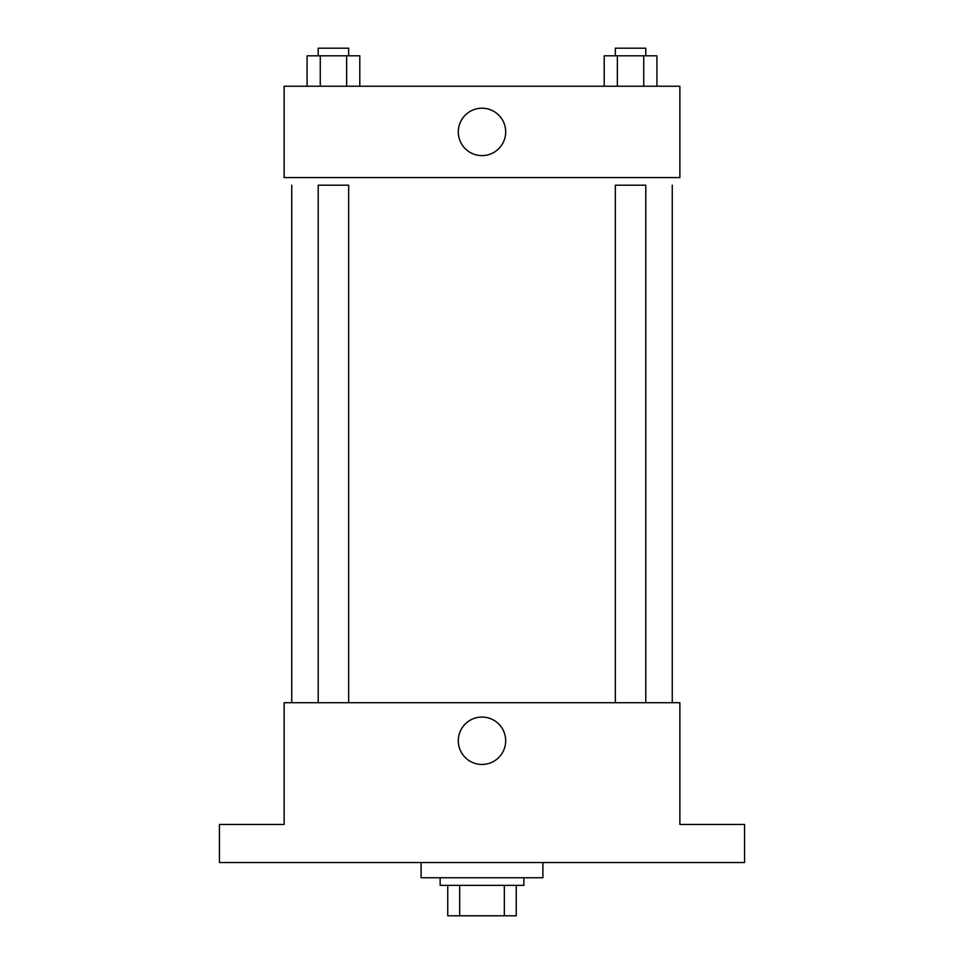 <?xml version="1.0" encoding="UTF-8"?>
<svg xmlns="http://www.w3.org/2000/svg" width="964" height="964" viewBox="0 0 964 964"><rect width="100%" height="100%" fill="white"/><g stroke="black" fill="none" stroke-linecap="round" stroke-linejoin="round"><path stroke-width="1.45" d="M504.329 885.362L504.329 915.8L447.754 915.8L447.754 885.362M504.329 915.8L516.246 915.8L516.246 885.362L516.246 915.8M523.862 877.746L523.862 885.362L440.138 885.362L440.138 877.746M459.671 885.362L459.671 915.8M421.111 862.527L421.111 877.746L542.889 877.746L542.889 862.527M744.557 862.527L219.443 862.527L219.443 824.473L284.127 824.473L284.127 702.708L679.873 702.708L679.873 824.473L744.557 824.473L744.557 862.527M505.69 740.762A23.69 23.69 0 0 1 470.155 761.283A23.69 23.69 0 0 1 470.155 720.241A23.69 23.69 0 0 1 505.69 740.762M672.257 185.184L672.257 702.708M615.333 702.708L615.333 185.184L645.784 185.184L645.784 702.708M318.216 702.708L318.216 185.184L348.667 185.184L348.667 702.708M679.873 177.581L284.127 177.581L284.127 86.254L679.873 86.254L679.873 177.581M505.69 131.911A23.69 23.69 0 0 1 470.155 152.433A23.69 23.69 0 0 1 470.155 111.39A23.69 23.69 0 0 1 505.69 131.911M656.918 86.254L656.918 55.816L604.199 55.816L604.199 86.254M643.735 55.816L643.735 86.254M617.37 55.816L617.37 86.254M615.333 55.816L615.333 48.2L645.784 48.2L645.784 55.816M359.801 86.254L359.801 55.816L307.082 55.816L307.082 86.254M346.63 55.816L346.63 86.254M320.265 55.816L320.265 86.254M318.216 55.816L318.216 48.2L348.667 48.2L348.667 55.816M291.743 185.184L291.743 702.708"/></g></svg>
